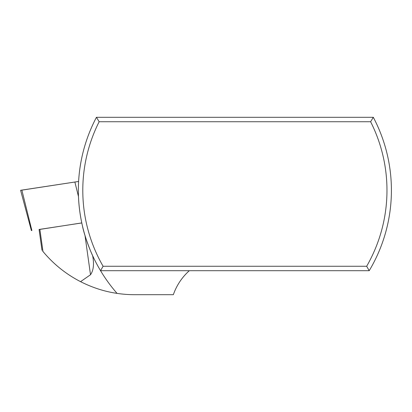 <?xml version="1.0" encoding="UTF-8"?>
<svg xmlns="http://www.w3.org/2000/svg" width="412" height="412" viewBox="0 0 412 412"><rect width="100%" height="100%" fill="white"/><g stroke="black" fill="none" stroke-linecap="round" stroke-linejoin="round"><path stroke-width="0.62" d="M369.209 270.699A156.524 156.524 0 0 0 373.318 117.302L370.62 121.736A152.09 152.09 0 0 1 366.67 266.26L369.209 270.699L100.554 270.699L103.093 266.26A152.09 152.09 0 0 1 99.148 121.736L96.444 117.302A156.524 156.524 0 0 0 117.049 293.38C104.669 291.593 92.504 287.684 80.551 281.659C65.971 274.15 53.442 264.087 42.966 251.469L42.657 251.093M366.67 266.26L103.093 266.26M99.148 121.736L370.62 121.736M373.318 117.302L96.444 117.302M81.792 222.959L39.073 229.469L41.993 250.275M78.424 185.766C78.028 198.986 79.346 212.252 82.369 225.57C84.645 237.276 91.994 254.688 92.633 255.667C94.26 264.03 93.55 270.396 90.506 274.752L80.551 281.659M39.861 229.34L42.966 251.469L45.531 254.477M189.319 270.699A57.392 57.392 0 0 0 173.344 294.698L134.703 294.698A118.96 118.96 0 0 1 117.049 293.38M89.981 249.548L90.532 250.872M90.223 250.136L89.955 249.481M379.54 250.136L379.998 249.018M379.782 249.548L379.231 250.872M81.782 222.913L39.083 229.536M31.389 230.591L20.6 190.287L78.61 181.46L21.862 190.143M84.99 235.437L90.506 274.752M78.481 196.591L74.866 182.006M21.846 190.081L31.873 230.509"/></g></svg>
